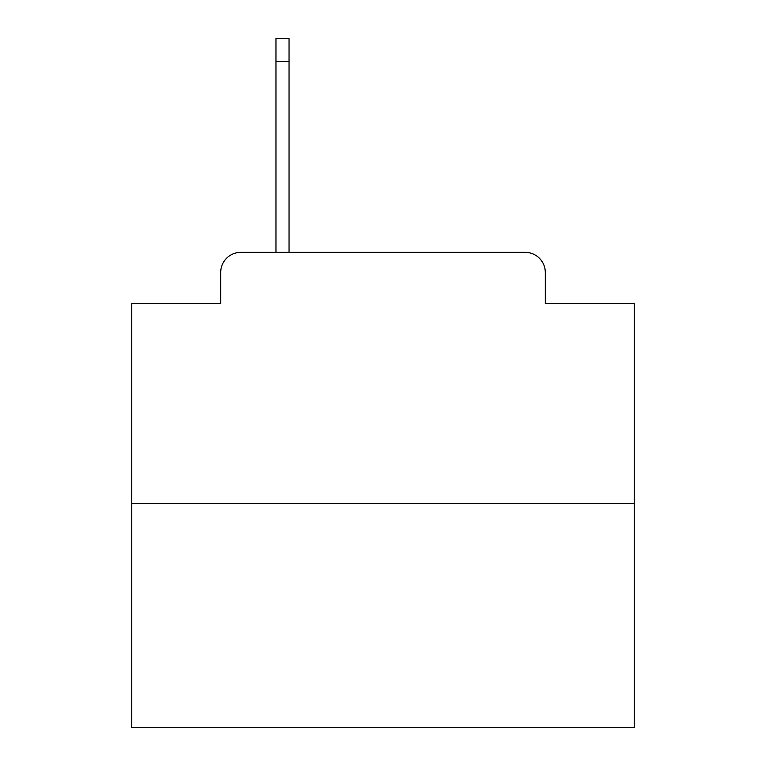 <?xml version="1.0" encoding="UTF-8"?>
<svg xmlns="http://www.w3.org/2000/svg" width="766" height="766" viewBox="0 0 766 766"><rect width="100%" height="100%" fill="white"/><g stroke="black" fill="none" stroke-linecap="round" stroke-linejoin="round"><path stroke-width="1.15" d="M220.704 272.457L220.704 303.604L220.704 272.457A20.098 20.098 0 0 1 240.802 252.359L275.971 252.359L275.971 38.3L289.041 38.3L289.041 252.359L304.609 252.359M634.238 503.597L131.762 503.597L131.762 727.7L634.238 727.7L634.238 303.604L545.296 303.604L545.296 272.457A20.098 20.098 0 0 0 525.198 252.359L240.802 252.359M131.762 503.597L131.762 303.604L220.704 303.604M461.391 252.359L525.198 252.359M545.296 303.604L545.296 272.457M275.971 61.414L289.041 61.414"/></g></svg>
